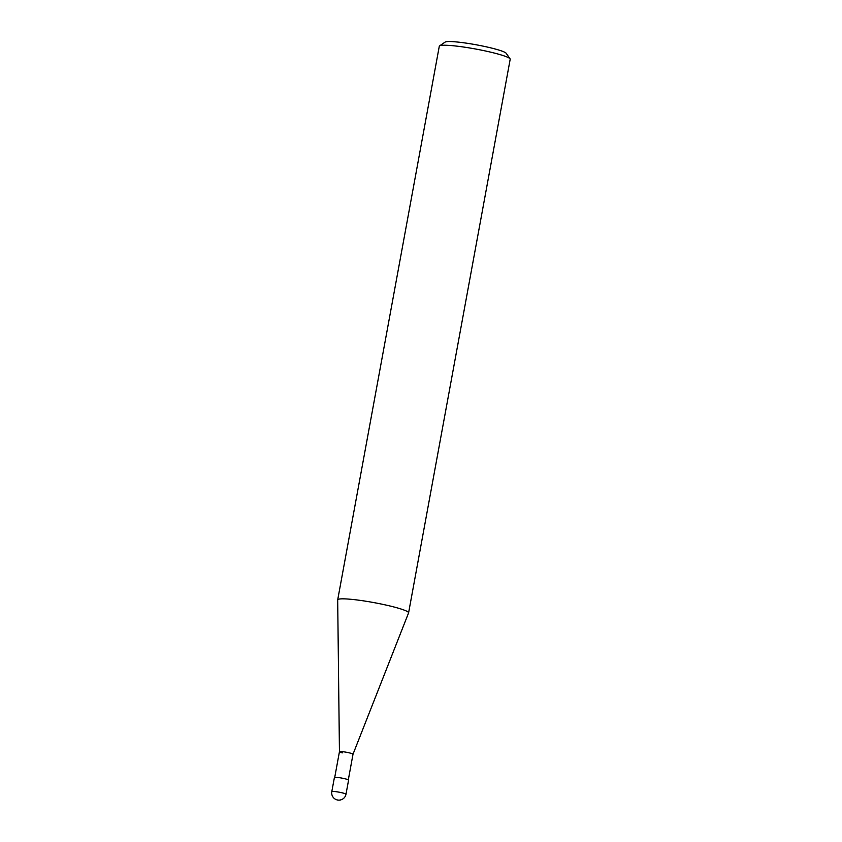 <?xml version="1.0" encoding="UTF-8"?>
<svg xmlns="http://www.w3.org/2000/svg" width="842" height="842" viewBox="0 0 842 842"><rect width="100%" height="100%" fill="white"/><g stroke="black" fill="none" stroke-linecap="round" stroke-linejoin="round"><path stroke-width="1.26" d="M337.695 599.851L439.292 46.247A36.038 3.831 10.4 0 1 439.577 45.878A36.038 3.831 10.4 0 1 495.191 53.278A36.038 3.831 10.4 0 1 510.063 58.824A36.038 3.831 10.4 0 1 510.189 59.256L408.591 612.86A36.038 3.831 -169.6 0 0 393.582 606.882A36.038 3.831 -169.6 0 0 357.134 599.978A36.038 3.831 -169.6 0 0 337.695 599.851A36.038 3.831 -169.6 0 0 337.684 599.925L339.442 751.738A6.894 0.737 10.4 0 1 343.104 751.748A6.894 0.737 10.4 0 1 350.146 753.074A6.894 0.737 10.4 0 1 353.008 754.232L408.57 612.934A36.038 3.831 -169.6 0 0 408.591 612.86M510.063 58.824L506.21 53.309A31.238 3.315 -169.6 0 0 493.328 48.51A31.238 3.315 -169.6 0 0 445.123 42.1L439.577 45.878M342.315 752.874A6.894 0.737 10.4 0 1 339.442 751.748A6.894 0.737 10.4 0 1 343.168 751.759A6.894 0.737 10.4 0 1 350.146 753.074A6.894 0.737 10.4 0 1 353.008 754.221L348.314 779.85M331.811 791.617L334.4 777.524A7.21 0.768 10.4 0 1 338.284 777.545A7.21 0.768 10.4 0 1 345.578 778.934A7.21 0.768 10.4 0 1 348.577 780.124L345.988 794.227A7.21 0.768 -169.6 0 0 342.989 793.027A7.21 0.768 -169.6 0 0 335.695 791.648A7.21 0.768 -169.6 0 0 331.811 791.617A7.21 7.21 0 0 0 337.095 799.9A7.21 7.21 0 0 0 345.988 794.227M339.442 751.727L334.737 777.355"/></g></svg>
